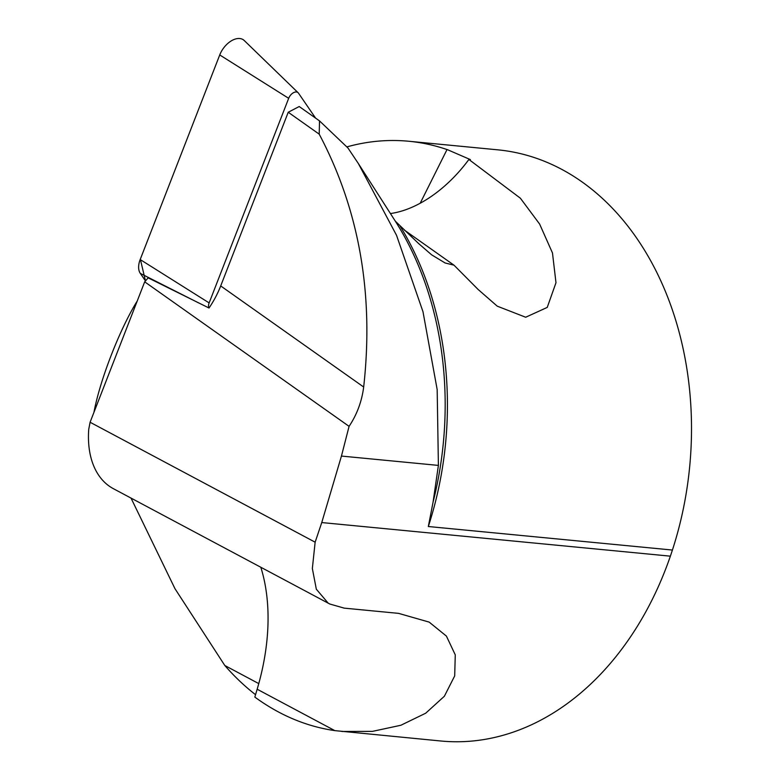 <?xml version="1.0" encoding="UTF-8"?>
<svg xmlns="http://www.w3.org/2000/svg" width="780" height="780" viewBox="0 0 780 780"><rect width="100%" height="100%" fill="white"/><g stroke="black" fill="none" stroke-linecap="round" stroke-linejoin="round"><path stroke-width="1.17" d="M404.391 230.11L453.989 265.171L478.12 289.468L497.25 306.169L525.681 317.236L547.228 307.418L555.984 282.731L552.474 252.954L539.633 224.075L520.387 198.218L468.897 159.471A106.899 65.062 -54.7 0 1 390.429 213.544M468.897 159.471L470.398 159.607L447.808 149.828A296.956 221.374 -84.5 0 0 408.837 141.258L497.825 149.838A296.956 221.374 95.5 0 1 672.418 550.046L428.327 526.519L433.066 502.164L438.399 465.406L437.171 389.561L422.994 311.747L396.532 235.306L358.4 163.605L395.333 221.198L418.723 243.643L431.681 254.865L445.136 262.987L453.989 265.171M319.215 134.16L288.229 112.252L299.208 106.529L319.517 120.89L319.215 134.16C359.209 209.742 374.029 294.031 363.675 387.017C361.832 401.407 356.977 414.521 349.079 426.348L341.445 456.066L321.75 522.561L670.371 556.169A296.956 221.374 95.5 0 1 440.846 741L334.834 730.626C306.501 726.511 279.835 715.338 254.836 697.086L257.166 689.227L334.834 730.626M358.4 163.605L347.958 147.995L319.517 120.89M288.229 112.252L220.701 285.938L363.675 387.017M315.598 118.121L298.516 93.191A7.283 4.426 125.3 0 0 298.145 92.752A7.283 4.426 125.3 0 0 288.678 98.319L209.137 302.913A7.283 4.426 125.3 0 0 209.03 308.022L148.112 277.836A71.272 43.368 -54.7 0 1 144.69 281.834L349.079 426.348M209.03 308.022A71.272 43.368 125.3 0 0 220.701 285.938M321.75 522.561L315.139 542.188L312.351 568.503L316.329 589.202L328.097 603.047L329.803 604.022L113.392 488.69A95.023 60.508 118.1 0 1 88.725 429.409L90.09 422.253L144.69 281.834M329.803 604.022L344.224 608.137L398.599 613.373L429.166 622.108L446.413 636.1L455.267 654.859L454.691 675.899L444.385 696.228L425.695 713.212L400.891 725.254L372.362 731.386L341.903 731.465M131.02 498.089L174.964 588.676L224.816 665.506A296.956 221.374 -84.5 0 0 255.548 694.688M408.837 141.258A296.956 221.374 -84.5 0 0 346.837 146.903M420.186 203.258L446.93 149.75M260.812 567.255A201.922 128.573 -61.9 0 1 257.166 689.227M315.139 542.188L90.09 422.253M672.418 550.046L670.371 556.169M137.221 301.031C119.701 329.199 99.967 379.957 93.931 412.386M288.678 98.319L219.736 54.951L140.332 259.184L145.48 280.936L140.312 273.4A18.857 11.476 -54.7 0 1 140.185 259.545L219.736 54.951A18.857 11.476 -54.7 0 1 244.257 40.54L298.145 92.752M400.15 226.171A296.956 221.374 95.5 0 1 428.327 526.519M395.333 221.198A298.36 222.417 95.5 0 1 433.066 502.164M341.445 456.066L438.399 465.406M224.816 665.506L258.765 683.602M198.578 302.884L140.312 273.4M140.185 259.545L209.137 302.913"/></g></svg>
